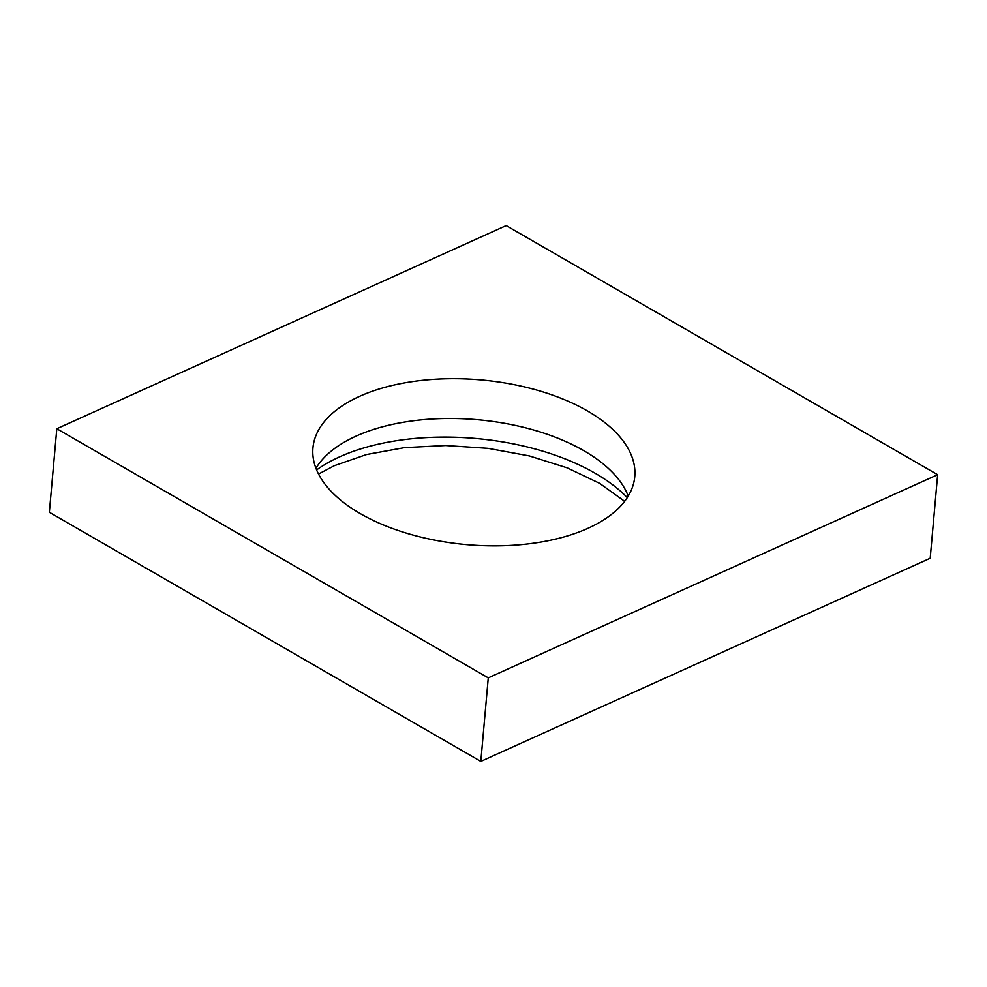 <?xml version="1.0" encoding="UTF-8"?>
<svg xmlns="http://www.w3.org/2000/svg" width="987" height="987" viewBox="0 0 987 987"><rect width="100%" height="100%" fill="white"/><g stroke="black" fill="none" stroke-linecap="round" stroke-linejoin="round"><path stroke-width="1.48" d="M628.238 496.091A161.56 82.674 5.1 0 0 516.694 425.718A161.56 82.674 5.1 0 0 356.085 436.118A161.56 82.674 5.1 0 0 315.939 468.257M588.104 528.242A161.56 82.674 5.1 0 0 634.777 476.622A161.56 82.674 5.1 0 0 538.668 390.63A161.56 82.674 5.1 0 0 359.626 396.33A161.56 82.674 5.1 0 0 312.941 447.95A161.56 82.674 5.1 0 0 409.062 533.942A161.56 82.674 5.1 0 0 588.104 528.242M56.802 428.74L49.35 512.29L480.817 761.409L930.198 558.26L937.65 474.71L506.183 225.591L56.802 428.74L488.269 677.859L937.65 474.71M480.817 761.409L488.269 677.859M627.288 497.621A181.312 92.778 5.1 0 0 339.54 456.895A181.312 92.778 5.1 0 0 316.605 469.935M624.672 501.334L599.664 483.383L567.241 467.875L529.316 455.932L488.034 448.345L445.618 445.532L404.374 447.654L366.572 454.538L334.396 465.667L318.53 474.044"/></g></svg>
